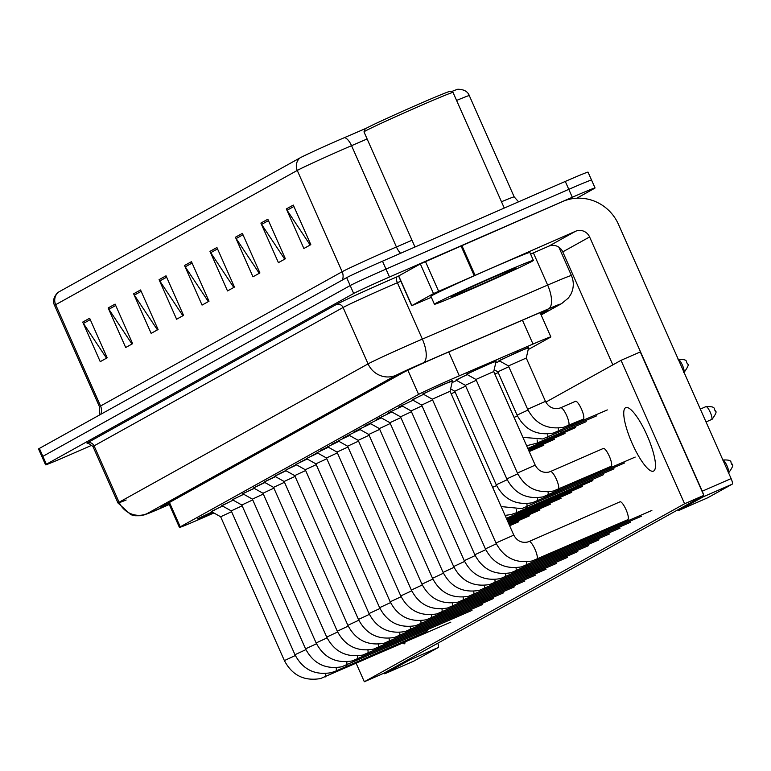 <?xml version="1.0" encoding="UTF-8"?>
<svg xmlns="http://www.w3.org/2000/svg" width="771" height="771" viewBox="0 0 771 771"><rect width="100%" height="100%" fill="white"/><g stroke="black" fill="none" stroke-linecap="round" stroke-linejoin="round"><path stroke-width="1.16" d="M499.223 360.77L517.775 351.875L528.636 347.731M466.706 374.292L485.267 365.396L496.119 361.252M212.979 512.474L197.472 518.883L212.073 511.963M423.019 394.02L441.581 385.124L452.432 380.98M528.212 349.571L550.031 337.447A32.469 0.732 156.1 0 0 550.851 336.888A32.469 0.732 156.1 0 0 533.012 344.059L459.304 375.824A32.469 0.732 156.1 0 0 454.398 377.954A32.469 0.732 156.1 0 0 418.595 394.405L180.25 526.853A32.469 0.732 156.1 0 0 179.431 527.412A32.469 0.732 156.1 0 0 207.293 515.876L213.875 512.975M499.801 361.088L496.428 362.611M456.22 380.219L463.911 376.132M412.543 399.947L420.224 395.86M402.048 405.874L398.491 407.175L403.387 404.688M391.562 411.81L387.321 413.381L391.572 411.194M381.067 417.737L376.152 419.588L380.566 417.323M370.572 423.665L364.982 425.794L381.279 417.853M360.067 429.582L353.822 432.001L359.373 429.196M348.492 435.962L342.652 438.207L348.849 435.104M335.742 442.833L331.482 444.414L338.324 441.012M323.435 449.503L320.312 450.621L327.791 446.92M311.417 456.046L317.267 452.837M299.611 462.504L306.742 458.745M287.969 468.893L296.218 464.653M276.461 475.215L285.704 470.57M265.079 481.499L275.18 476.478M253.852 487.725L264.655 482.395M263.325 494.038L252.387 499.126L242.942 493.835L242.142 494.066L254.141 488.303M232.476 499.781L243.626 494.221M222 505.718L233.102 500.138M211.524 511.655L219.205 507.569M58.394 292.18A10.823 10.495 60.9 0 0 55.666 304.699A43.292 0.983 156.1 0 0 54.577 305.441C52.544 301.548 53.536 297.298 57.565 292.691A35.495 0.81 -23.9 0 1 58.394 292.18L299.977 157.92A35.495 0.81 -23.9 0 1 339.124 139.936A35.495 0.81 -23.9 0 1 344.492 137.614L366.398 128.169M92.048 445.156L68.311 455.516A32.469 0.732 -23.9 0 1 45.566 464.807L42.058 456.895A32.469 0.732 -23.9 0 1 42.877 456.336L350.188 285.559A32.469 0.732 -23.9 0 1 385.992 269.108L568.796 189.348A32.469 0.732 -23.9 0 1 591.54 180.048L588.032 172.135A32.469 0.732 -23.9 0 0 565.288 181.436L382.483 261.196A32.469 0.732 -23.9 0 0 346.68 277.647L39.369 448.423A32.469 0.732 -23.9 0 0 38.55 448.982L42.058 456.895A32.469 0.732 -23.9 0 1 42.877 456.336L350.188 285.559A32.469 0.732 -23.9 0 1 385.992 269.108L568.796 189.348A32.469 0.732 -23.9 0 1 591.54 180.048A32.469 0.732 -23.9 0 1 590.721 180.607M106.523 358.178L83.432 323.425A8.654 8.394 -119.1 0 1 82.709 322.095L100.24 361.666L107.179 357.811L89.648 318.24L82.709 322.095M131.976 344.03L108.884 309.277A8.654 8.394 -119.1 0 1 108.162 307.957L125.692 347.519L132.641 343.664L115.101 304.092L108.162 307.957M157.429 329.882L134.337 295.129A8.654 8.394 -119.1 0 1 133.614 293.809L151.145 333.38L158.094 329.516L140.553 289.954L133.614 293.809M182.881 315.744L159.799 280.981A8.654 8.394 -119.1 0 1 159.067 279.661L176.607 319.233L183.546 315.378L166.016 275.806L159.067 279.661M310.164 245.014L287.072 210.261A8.654 8.394 -119.1 0 1 286.34 208.931L303.88 248.503L310.819 244.648L293.288 205.076L286.34 208.931M284.701 259.162L261.61 224.4A8.654 8.394 -119.1 0 1 260.887 223.079L278.427 262.651L285.366 258.796L267.836 219.224L260.887 223.079M259.249 273.31L236.157 238.547A8.654 8.394 -119.1 0 1 235.434 237.227L252.965 276.799L259.914 272.934L242.373 233.372L235.434 237.227M233.796 287.448L210.705 252.695A8.654 8.394 -119.1 0 1 209.982 251.375L227.512 290.937L234.451 287.082L216.921 247.51L209.982 251.375M208.343 301.596L185.252 266.843A8.654 8.394 -119.1 0 1 184.52 265.513L202.06 305.085L208.999 301.23L191.468 261.658L184.52 265.513M451.208 91.73A35.495 0.81 -23.9 0 1 457.839 89.253C463.959 89.359 467.775 91.479 469.298 95.604A43.292 0.983 156.1 0 0 456.586 100.452M540.654 313.874L547.063 310.318A32.469 0.732 156.1 0 0 547.882 309.749A32.469 0.732 156.1 0 0 530.043 316.92L443.441 354.255A32.469 0.732 156.1 0 0 438.535 356.375A32.469 0.732 156.1 0 0 402.732 372.836L161.602 506.826A32.469 0.732 156.1 0 0 160.782 507.385A32.469 0.732 156.1 0 0 169.157 504.234M45.566 464.807A32.469 0.732 -23.9 0 1 46.385 464.248L353.696 293.472A32.469 0.732 -23.9 0 1 389.5 277.02L572.304 197.26A32.469 0.732 -23.9 0 1 595.048 187.96A32.469 0.732 -23.9 0 1 594.219 188.519L576.766 198.224M513.794 535.113L495.984 543.006L432.252 399.176L450.062 391.282L513.794 535.113C516.898 540.799 521.418 543.121 527.354 542.09L529.002 541.521A9.744 2.371 66.4 0 1 529.099 541.493A9.744 2.371 66.4 0 1 535.113 549.578A9.744 2.371 66.4 0 1 536.847 559.351A9.744 2.371 66.4 0 1 536.799 559.38A9.744 2.371 66.4 0 1 536.712 559.409M432.252 399.176L422.807 393.894L452.413 380.556M535.209 465.135L517.399 473.028L475.929 379.448L493.739 371.555L535.209 465.135C538.312 470.821 542.832 473.143 548.769 472.112L550.417 471.544A9.744 2.371 66.4 0 1 550.513 471.515A9.744 2.371 66.4 0 1 556.402 479.311A9.744 2.371 66.4 0 1 558.214 489.402A9.744 2.371 66.4 0 1 558.127 489.431M475.929 379.448L466.484 374.166L496.09 360.828M545.463 401.363L527.643 409.256L508.446 365.926L526.256 358.033L545.463 401.363C548.557 407.049 553.077 409.372 559.014 408.331L560.671 407.772A9.744 2.371 66.4 0 1 560.758 407.734A9.744 2.371 66.4 0 1 566.646 415.54A9.744 2.371 66.4 0 1 568.458 425.621A9.744 2.371 66.4 0 1 568.372 425.65M508.446 365.926L499.001 360.645L528.607 347.307M496.351 543.806L485.412 548.885L421.67 405.054L432.598 399.976M421.67 405.054L412.225 399.773L423.597 394.338M485.769 549.684L474.83 554.763L411.088 410.933L422.026 405.854M411.088 410.933L401.643 405.652L413.015 400.216M400.515 416.812L411.444 411.733M475.196 555.563L464.248 560.652L400.506 416.812L391.061 411.531L402.443 406.095M464.614 561.442L453.666 566.531L389.924 422.691L400.862 417.612M389.933 422.691L380.488 417.41L391.861 411.974M517.765 473.828L506.817 478.907L465.347 385.327L476.285 380.248M465.356 385.327L455.912 380.045L467.284 374.61M507.183 479.707L496.245 484.786L454.774 391.205L465.703 386.126M452.066 382.599L456.702 380.488M451.16 393.759L455.121 392.005M528.01 410.047L517.071 415.135L497.864 371.805L508.802 366.726M494.866 374.089L498.22 372.605M398.732 275.979L411.859 305.605L433.495 293.578L420.34 263.904L562.454 201.588A43.292 41.981 -119.1 0 1 618.467 224.361L731.13 478.598A5.416 1.32 66.4 0 1 732.171 484.188L703.306 496.784A5.416 1.32 -113.6 0 0 703.566 495.522M398.703 275.931L420.34 263.904M677.719 509.891A5.416 1.32 -113.6 0 0 678.75 510.431A5.416 1.32 -113.6 0 0 678.769 510.412L707.633 497.815L732.171 484.188M707.633 497.815A5.416 1.32 66.4 0 1 707.605 497.835A5.416 1.32 66.4 0 1 707.576 497.844L678.75 510.431M678.769 510.412L703.306 496.784M703.354 494.288A5.416 1.32 -113.6 0 0 702.265 491.194L589.603 236.957A10.823 10.495 60.9 0 0 575.6 231.261L433.495 293.578M612.839 364.885L562.763 251.876A10.823 10.495 60.9 0 0 548.759 246.18L530.593 254.102M411.859 305.605L431.365 297.317M437.774 643.226A5.416 1.32 66.4 0 1 438.275 647.505L409.411 660.101A5.416 1.32 -113.6 0 0 409.68 658.839M383.823 673.208A5.416 1.32 -113.6 0 0 384.854 673.738A5.416 1.32 -113.6 0 0 384.883 673.729L413.748 661.133A5.416 1.32 66.4 0 1 413.719 661.152L438.275 647.505M384.854 673.738L413.719 661.152A5.416 1.32 66.4 0 1 413.69 661.161M384.883 673.729L409.411 660.101M472.334 288.749A54.115 1.224 -23.9 0 1 434.43 304.246A54.115 1.224 -23.9 0 1 495.474 275.893A54.115 1.224 -23.9 0 1 533.378 260.396A54.115 1.224 -23.9 0 1 472.334 288.749M434.43 304.246L430.922 296.334A54.115 1.224 -23.9 0 1 491.975 267.98A54.115 1.224 -23.9 0 1 529.879 252.483L533.378 260.396M363.979 131.899A48.708 1.108 -23.9 0 1 363.979 131.87A48.708 1.108 -23.9 0 1 418.923 106.379A48.708 1.108 -23.9 0 1 453.011 92.424A48.708 1.108 -23.9 0 1 453.03 92.433L450.158 91.315A46.539 1.06 -23.9 0 0 417.583 104.663A46.539 1.06 -23.9 0 0 365.088 129.017L363.979 131.87L414.991 247.009M491.455 278.129A35.293 0.8 -23.9 0 1 516.156 268.009A35.293 0.8 -23.9 0 1 476.362 286.513A35.293 0.8 -23.9 0 1 451.642 296.594A35.293 0.8 -23.9 0 1 491.455 278.129M509.65 521.957A9.744 2.371 -113.6 0 0 510.614 522.16A9.744 2.371 -113.6 0 0 510.672 522.14A9.744 2.371 -113.6 0 0 511.125 521.312M520.888 515.789A9.744 2.371 -113.6 0 0 521.784 515.953A9.744 2.371 -113.6 0 0 521.832 515.934A9.744 2.371 -113.6 0 0 522.275 515.182M532.125 509.621A9.744 2.371 -113.6 0 0 532.954 509.747A9.744 2.371 -113.6 0 0 533.002 509.727A9.744 2.371 -113.6 0 0 533.426 509.053M543.362 503.453A9.744 2.371 -113.6 0 0 544.124 503.55A9.744 2.371 -113.6 0 0 544.172 503.521A9.744 2.371 -113.6 0 0 544.577 502.923M554.609 497.285A9.744 2.371 -113.6 0 0 555.293 497.343A9.744 2.371 -113.6 0 0 555.342 497.314A9.744 2.371 -113.6 0 0 555.718 496.803M402.867 643.081A9.744 2.371 -113.6 0 0 404.457 643.785A9.744 2.371 -113.6 0 0 404.505 643.756A9.744 2.371 -113.6 0 0 405.026 642.137M415.347 637.627A9.744 2.371 -113.6 0 0 415.627 637.578A9.744 2.371 -113.6 0 0 415.675 637.559A9.744 2.371 -113.6 0 0 415.848 637.415M336.146 667.667A9.744 2.371 66.4 0 1 335.828 671.059A9.744 2.371 66.4 0 1 335.78 671.088L426.797 631.372A9.744 2.371 -113.6 0 0 426.845 631.353A9.744 2.371 -113.6 0 0 427.356 629.868M437.957 625.165A9.744 2.371 -113.6 0 0 438.015 625.146A9.744 2.371 -113.6 0 0 438.526 623.729M449.127 618.959A9.744 2.371 -113.6 0 0 449.175 618.94A9.744 2.371 -113.6 0 0 449.686 617.59M460.297 612.752A9.744 2.371 -113.6 0 0 460.345 612.733A9.744 2.371 -113.6 0 0 460.856 611.461M471.466 606.546A9.744 2.371 -113.6 0 0 471.515 606.526A9.744 2.371 -113.6 0 0 472.016 605.322M482.636 600.339A9.744 2.371 -113.6 0 0 482.685 600.32A9.744 2.371 -113.6 0 0 483.176 599.192M493.797 594.142A9.744 2.371 -113.6 0 0 493.854 594.113A9.744 2.371 -113.6 0 0 494.336 593.063M503.868 587.637A9.744 2.371 -113.6 0 0 504.966 587.936A9.744 2.371 -113.6 0 0 505.015 587.907A9.744 2.371 -113.6 0 0 505.497 586.924M515.105 581.479A9.744 2.371 -113.6 0 0 516.136 581.729A9.744 2.371 -113.6 0 0 516.185 581.7A9.744 2.371 -113.6 0 0 516.657 580.794M526.333 575.311A9.744 2.371 -113.6 0 0 527.306 575.523A9.744 2.371 -113.6 0 0 527.354 575.494A9.744 2.371 -113.6 0 0 527.807 574.665M537.57 569.143A9.744 2.371 -113.6 0 0 538.476 569.316A9.744 2.371 -113.6 0 0 538.524 569.287A9.744 2.371 -113.6 0 0 538.968 568.535M548.807 562.984A9.744 2.371 -113.6 0 0 549.636 563.109A9.744 2.371 -113.6 0 0 549.684 563.081A9.744 2.371 -113.6 0 0 550.108 562.406M560.045 556.816A9.744 2.371 -113.6 0 0 560.806 556.903A9.744 2.371 -113.6 0 0 560.854 556.874A9.744 2.371 -113.6 0 0 561.259 556.286M571.292 550.639A9.744 2.371 -113.6 0 0 571.976 550.696A9.744 2.371 -113.6 0 0 572.024 550.667A9.744 2.371 -113.6 0 0 572.4 550.157M538.004 443.961A9.744 2.371 -113.6 0 0 538.601 443.98A9.744 2.371 -113.6 0 0 538.65 443.961A9.744 2.371 -113.6 0 0 538.996 443.527M549.26 437.783A9.744 2.371 -113.6 0 0 549.771 437.774A9.744 2.371 -113.6 0 0 549.819 437.755A9.744 2.371 -113.6 0 0 550.128 437.408M560.536 431.606A9.744 2.371 -113.6 0 0 560.941 431.567A9.744 2.371 -113.6 0 0 560.989 431.548A9.744 2.371 -113.6 0 0 561.24 431.297M571.831 425.419A9.744 2.371 -113.6 0 0 572.111 425.361A9.744 2.371 -113.6 0 0 572.159 425.341A9.744 2.371 -113.6 0 0 572.333 425.197M527.643 409.256C535.431 423.992 547.477 429.987 563.794 427.221L583.271 419.154A9.744 2.371 -113.6 0 0 583.329 419.135A9.744 2.371 -113.6 0 0 581.507 409.179A9.744 2.371 -113.6 0 0 575.484 401.305A9.744 2.371 -113.6 0 0 575.436 401.325M565.856 491.117A9.744 2.371 -113.6 0 0 566.454 491.137A9.744 2.371 -113.6 0 0 566.512 491.108A9.744 2.371 -113.6 0 0 566.849 490.684M577.113 484.94A9.744 2.371 -113.6 0 0 577.624 484.93A9.744 2.371 -113.6 0 0 577.672 484.901A9.744 2.371 -113.6 0 0 577.98 484.564M588.389 478.752A9.744 2.371 -113.6 0 0 588.793 478.724A9.744 2.371 -113.6 0 0 588.842 478.695A9.744 2.371 -113.6 0 0 589.092 478.454M599.684 472.565A9.744 2.371 -113.6 0 0 599.963 472.517A9.744 2.371 -113.6 0 0 600.011 472.488A9.744 2.371 -113.6 0 0 600.185 472.344M582.539 544.471A9.744 2.371 -113.6 0 0 583.146 544.49A9.744 2.371 -113.6 0 0 583.194 544.461A9.744 2.371 -113.6 0 0 583.531 544.037M593.805 538.293A9.744 2.371 -113.6 0 0 594.306 538.283A9.744 2.371 -113.6 0 0 594.364 538.264A9.744 2.371 -113.6 0 0 594.663 537.917M605.071 532.115A9.744 2.371 -113.6 0 0 605.476 532.077A9.744 2.371 -113.6 0 0 605.524 532.057A9.744 2.371 -113.6 0 0 605.775 531.807M616.366 525.918A9.744 2.371 -113.6 0 0 616.646 525.87A9.744 2.371 -113.6 0 0 616.694 525.851A9.744 2.371 -113.6 0 0 616.867 525.706M517.399 473.028C525.186 487.773 537.233 493.758 553.539 490.992L611.124 466.31A9.744 2.371 -113.6 0 0 611.181 466.282A9.744 2.371 -113.6 0 0 609.36 456.326A9.744 2.371 -113.6 0 0 603.336 448.452A9.744 2.371 -113.6 0 0 603.288 448.481M495.984 543.006C503.771 557.751 515.818 563.736 532.125 560.98L627.816 519.664A9.744 2.371 -113.6 0 0 627.864 519.644A9.744 2.371 -113.6 0 0 626.042 509.689A9.744 2.371 -113.6 0 0 620.019 501.815A9.744 2.371 -113.6 0 0 619.971 501.834M653.644 471.042A34.637 8.433 -113.6 0 0 647.187 435.644A34.637 8.433 -113.6 0 0 625.773 407.637A34.637 8.433 -113.6 0 0 625.589 407.724A34.637 8.433 -113.6 0 0 632.047 443.132A34.637 8.433 -113.6 0 0 653.471 471.129A34.637 8.433 -113.6 0 0 653.644 471.042M356.212 663.436L364.326 681.747L684.59 503.771L621.031 360.336L545.829 402.125M364.326 681.747L383.563 673.353L703.836 495.377L640.267 351.942L621.031 360.336M684.59 503.771L703.836 495.377M454.032 567.321L443.084 572.41L379.351 428.57L390.28 423.491M443.45 573.2L432.512 578.289L368.769 434.449L379.698 429.37M368.769 434.449L359.325 429.168L370.697 423.732M432.868 579.079L421.93 584.167L358.187 440.328L369.126 435.249M358.187 440.328L348.743 435.046L360.115 429.611M422.296 584.958L411.348 590.046L347.605 446.207L358.544 441.128M347.605 446.207L338.161 440.925L349.542 435.49M411.714 590.837L400.766 595.925L337.023 452.085L347.962 447.007M337.033 452.085L327.588 446.804L338.961 441.369M401.132 596.715L390.184 601.804L326.451 457.964L337.38 452.885M326.451 457.964L317.006 452.683L328.379 447.247M390.55 602.594L379.611 607.683L315.869 463.843L326.798 458.764M315.869 463.843L306.424 458.562L317.797 453.126M379.968 608.473L369.03 613.562L305.287 469.722L316.226 464.643M305.287 469.732L295.842 464.441L307.215 459.005M369.396 614.352L358.448 619.441L294.705 475.601L305.644 470.522M294.705 475.611L285.26 470.32L296.642 464.884M358.814 620.231L347.866 625.32L284.133 481.48L295.062 476.401M284.133 481.49L274.688 476.199L286.06 470.773M348.232 626.11L337.284 631.198L273.551 487.359L284.48 482.28M273.551 487.368L264.106 482.077L275.478 476.651M337.65 631.998L326.711 637.077L262.969 493.247L273.898 488.159M262.969 493.247L253.524 487.956L264.896 482.53M242.846 493.613L254.314 488.409M316.495 643.756L305.547 648.835L241.805 505.005L252.743 499.916M241.805 505.005L232.36 499.714L243.742 494.288M305.914 649.635L294.965 654.714L231.233 510.884L242.161 505.805M231.233 510.884L221.788 505.593L233.16 500.167M295.332 655.514L284.383 660.593L220.651 516.763L231.579 511.684M220.651 516.763L211.206 511.481L222.578 506.046M448.732 351.971L459.304 375.824M407.888 370.253L418.595 394.405M522.439 320.196L533.012 344.059M169.447 502.47L180.25 526.853M100.818 414.268A10.823 10.495 60.9 0 0 100.558 405.999L342.151 271.739A43.292 0.983 -23.9 0 1 389.895 249.804A43.292 0.983 -23.9 0 1 396.429 246.971L411.993 240.263M99.71 414.894L99.469 406.741A43.292 0.983 -23.9 0 1 100.558 405.999L55.666 304.699L297.259 170.439A10.823 10.495 -119.1 0 1 299.977 157.92M367.112 138.963L351.547 145.671A43.292 0.983 156.1 0 0 345.003 148.504A43.292 0.983 156.1 0 0 297.259 170.439L342.151 271.739A10.823 10.495 60.9 0 1 342.411 280.018M344.492 137.614A10.823 4.414 -113.3 0 1 351.547 145.671L396.429 246.971A10.823 4.414 66.7 0 0 400.602 253.293M39.369 448.423L46.385 464.248M346.68 277.647L353.696 293.472M382.483 261.196L389.5 277.02M565.288 181.436L572.304 197.26M501.478 201.751A43.292 0.983 -23.9 0 1 514.19 196.904L518.565 201.819M185.252 266.843L192.075 263.046M210.705 252.695L217.538 248.898M236.157 238.547L242.99 234.75M261.61 224.4L268.443 220.612M287.072 210.261L293.896 206.464M159.799 280.981L166.623 277.194M134.337 295.129L141.17 291.332M108.884 309.277L115.717 305.48M83.432 323.425L90.265 319.628M541.097 314.886L559.862 304.458A21.646 0.492 156.1 0 0 548.518 308.863L423.221 362.881A21.646 0.492 156.1 0 0 419.954 364.298A21.646 0.492 156.1 0 0 396.082 375.265L147.088 513.631A21.646 0.492 156.1 0 0 161.698 507.81A21.646 0.492 156.1 0 0 165.11 506.306A21.646 1.552 -113.8 0 0 165.11 506.306L169.263 504.475L165.081 506.325A21.646 1.552 -113.8 0 1 165.052 506.335M126.145 500.013A43.292 0.983 -23.9 0 1 117.982 502.991A43.292 0.983 -23.9 0 1 119.081 502.239L368.075 363.873A43.292 0.983 -23.9 0 1 415.81 341.939A43.292 0.983 -23.9 0 1 422.354 339.105L397.373 282.716A43.292 0.983 156.1 0 0 390.83 285.549A43.292 0.983 156.1 0 0 343.085 307.484L94.091 445.86A43.292 0.983 156.1 0 0 92.992 446.602C88.53 443.18 86.583 442.149 87.162 443.508L87.171 443.508M147.088 513.631A21.646 20.99 60.9 0 1 119.081 502.239L94.091 445.86A5.416 5.243 -119.1 0 0 87.084 443.007L336.089 304.641A5.416 5.243 -119.1 0 1 343.085 307.484L368.075 363.873A21.646 20.99 60.9 0 0 396.082 375.265M336.089 304.641A48.708 1.108 -23.9 0 1 389.789 279.96A48.708 1.108 -23.9 0 1 397.152 276.77L398.617 276.134M423.221 362.881A21.646 8.838 -113.3 0 0 422.354 339.105L547.651 285.087L533.387 252.888M548.518 308.863A21.646 8.838 -113.3 0 0 547.651 285.087A43.292 0.983 -23.9 0 1 571.436 275.536L558.879 247.202M400.862 281.203L397.373 282.716A5.416 2.207 66.7 0 1 397.152 276.77M559.862 304.458A21.646 20.99 60.9 0 0 561.616 303.601L568.458 297.953L570.8 294.397C573.884 288.2 574.096 281.916 571.436 275.536M722.88 459.969A7.035 1.715 66.4 0 1 726.928 465.617A7.035 1.715 66.4 0 1 728.489 472.633M722.61 459.998C734.329 459.497 729.53 462.966 731.881 463.67C730.629 465.665 736.247 462.089 728.836 472.594A7.035 6.823 -119.1 0 1 728.537 472.758M528.935 541.56A9.744 2.371 66.4 0 1 528.954 541.55A9.744 2.371 66.4 0 1 529.002 541.521L620.019 501.815M706.024 421.949L712.153 419.241C719.565 408.736 713.936 412.302 715.199 410.317C712.847 409.613 717.647 406.144 705.918 406.645A7.035 1.715 66.4 0 1 705.918 406.645A7.035 1.715 66.4 0 1 710.274 412.331A7.035 1.715 66.4 0 1 711.585 419.52A7.035 1.715 66.4 0 1 711.546 419.54A7.035 1.715 66.4 0 1 711.508 419.559M712.153 419.241A7.035 6.823 -119.1 0 1 711.585 419.52M550.349 471.582A9.744 2.371 66.4 0 1 550.417 471.544L603.336 448.452M678.335 359.459A7.035 1.715 66.4 0 1 682.383 365.107A7.035 1.715 66.4 0 1 683.954 372.133M678.066 359.498C689.794 358.997 684.985 362.457 687.346 363.16C686.084 365.155 691.712 361.58 684.301 372.094A7.035 6.823 -119.1 0 1 684.002 372.248M560.594 407.811A9.744 2.371 66.4 0 1 560.671 407.772L575.484 401.305M526.593 561.837A9.744 2.371 66.4 0 1 526.265 565.23A9.744 2.371 66.4 0 1 526.217 565.259A9.744 2.371 66.4 0 1 526.13 565.288M516.011 567.716A9.744 2.371 66.4 0 1 515.683 571.118A9.744 2.371 66.4 0 1 515.635 571.138A9.744 2.371 66.4 0 1 515.548 571.166M505.429 573.595A9.744 2.371 66.4 0 1 505.111 576.997A9.744 2.371 66.4 0 1 505.053 577.016A9.744 2.371 66.4 0 1 504.966 577.045M494.847 579.484A9.744 2.371 66.4 0 1 494.529 582.876A9.744 2.371 66.4 0 1 494.481 582.895A9.744 2.371 66.4 0 1 494.384 582.924M548.008 491.859A9.744 2.371 66.4 0 1 547.632 495.281A9.744 2.371 66.4 0 1 547.545 495.31M537.426 497.738A9.744 2.371 66.4 0 1 537.05 501.16A9.744 2.371 66.4 0 1 536.963 501.189M526.844 503.617A9.744 2.371 66.4 0 1 526.468 507.039A9.744 2.371 66.4 0 1 526.381 507.067M492.63 487.339L496.611 485.585M558.252 428.088A9.744 2.371 66.4 0 1 557.876 431.5A9.744 2.371 66.4 0 1 557.79 431.538M547.67 433.967A9.744 2.371 66.4 0 1 547.294 437.379A9.744 2.371 66.4 0 1 547.208 437.417M514.064 417.419L517.437 415.926M537.088 439.846A9.744 2.371 66.4 0 1 536.722 443.258A9.744 2.371 66.4 0 1 536.626 443.296M562.763 251.876L589.603 236.957M548.759 246.18L575.6 231.261M461.848 245.486L475.003 275.16M702.265 491.194L731.13 478.598M474.146 275.536L461 245.853M425.457 261.533L438.603 291.216M516.262 509.496A9.744 2.371 66.4 0 1 515.895 512.917A9.744 2.371 66.4 0 1 515.799 512.946M484.275 585.362A9.744 2.371 66.4 0 1 483.947 588.755A9.744 2.371 66.4 0 1 483.899 588.774A9.744 2.371 66.4 0 1 483.812 588.803M473.693 591.241A9.744 2.371 66.4 0 1 473.365 594.634A9.744 2.371 66.4 0 1 473.317 594.653A9.744 2.371 66.4 0 1 473.23 594.682M463.111 597.12A9.744 2.371 66.4 0 1 462.783 600.513A9.744 2.371 66.4 0 1 462.735 600.532A9.744 2.371 66.4 0 1 462.648 600.561M452.529 602.999A9.744 2.371 66.4 0 1 452.211 606.392A9.744 2.371 66.4 0 1 452.163 606.411A9.744 2.371 66.4 0 1 452.066 606.449M505.689 515.375A9.744 2.371 66.4 0 1 505.882 517.245M441.947 608.878A9.744 2.371 66.4 0 1 441.629 612.27A9.744 2.371 66.4 0 1 441.581 612.29A9.744 2.371 66.4 0 1 441.494 612.328M431.375 614.757A9.744 2.371 66.4 0 1 431.047 618.149A9.744 2.371 66.4 0 1 430.999 618.169A9.744 2.371 66.4 0 1 430.912 618.207M420.793 620.636A9.744 2.371 66.4 0 1 420.465 624.028A9.744 2.371 66.4 0 1 420.417 624.057A9.744 2.371 66.4 0 1 420.33 624.086M410.211 626.515A9.744 2.371 66.4 0 1 409.893 629.907A9.744 2.371 66.4 0 1 409.835 629.936A9.744 2.371 66.4 0 1 409.748 629.965M399.629 632.393A9.744 2.371 66.4 0 1 399.311 635.786A9.744 2.371 66.4 0 1 399.262 635.815A9.744 2.371 66.4 0 1 399.166 635.844M389.047 638.272A9.744 2.371 66.4 0 1 388.729 641.665A9.744 2.371 66.4 0 1 388.68 641.694A9.744 2.371 66.4 0 1 388.594 641.723M378.474 644.151A9.744 2.371 66.4 0 1 378.147 647.544A9.744 2.371 66.4 0 1 378.098 647.573A9.744 2.371 66.4 0 1 378.012 647.601M367.892 650.03A9.744 2.371 66.4 0 1 367.565 653.423A9.744 2.371 66.4 0 1 367.516 653.451A9.744 2.371 66.4 0 1 367.43 653.48M357.31 655.909A9.744 2.371 66.4 0 1 356.992 659.301A9.744 2.371 66.4 0 1 356.934 659.33A9.744 2.371 66.4 0 1 356.848 659.359M252.387 499.126L316.129 642.956L327.068 637.877M346.728 661.788A9.744 2.371 66.4 0 1 346.41 665.18A9.744 2.371 66.4 0 1 346.362 665.209A9.744 2.371 66.4 0 1 346.266 665.238M294.965 654.714C302.752 669.459 314.799 675.444 331.106 672.688L335.78 671.088A9.744 2.371 66.4 0 1 335.693 671.117M325.574 673.546A9.744 2.371 66.4 0 1 325.246 676.938A9.744 2.371 66.4 0 1 325.198 676.967A9.744 2.371 66.4 0 1 325.111 676.996M540.114 312.66L550.851 336.888M168.589 502.943L179.431 527.412M54.577 305.441L99.469 406.741M469.298 95.604L514.19 196.904M92.992 446.602L117.982 502.991L130.858 514.739L135.349 515.741L140.322 515.732L144.871 514.729L165.081 506.325M595.048 187.96L591.54 180.048M541.136 314.973L561.616 303.601M450.062 391.282L452.49 380.739M728.238 472.893L728.836 472.594M493.739 371.555L496.177 361.011M705.918 406.645L700.328 409.083M526.256 358.033L528.684 347.49M683.694 372.393L684.301 372.094M651.871 510.431L521.553 566.858C505.236 569.624 493.189 563.63 485.412 548.885M641.289 516.31L510.971 572.737C494.664 575.503 482.607 569.509 474.83 554.763M630.707 522.189L500.389 578.616C484.082 581.382 472.035 575.388 464.248 560.652M620.125 528.068L489.807 584.495C473.5 587.261 461.453 581.267 453.666 566.531M635.188 457.078L542.967 496.871C526.651 499.637 514.604 493.652 506.817 478.907M624.606 462.957L532.385 502.75C516.069 505.516 504.022 499.531 496.245 484.786M454.774 391.205L450.611 388.883M614.024 468.835L521.803 508.629L501.15 506.576M607.326 409.921L553.212 433.1C536.895 435.866 524.849 429.871 517.071 415.135M497.864 371.805L494.163 369.733M596.754 415.8L542.63 438.978L522.892 437.34M586.172 421.679L536.722 443.258L526.603 445.715M527.807 448.414L575.59 427.568M411.714 305.702L398.568 276.018M504.273 208.054L453.03 92.433M603.442 474.714L515.895 512.917L511.221 514.517L505.063 515.413M609.553 533.946L479.225 590.374C462.918 593.14 450.871 587.145 443.084 572.41M379.351 428.57L369.907 423.289M598.971 539.825L468.652 596.253C452.336 599.019 440.289 593.024 432.512 578.289M588.389 545.704L458.07 602.132C441.764 604.898 429.717 598.903 421.93 584.167M577.807 551.583L447.488 608.011C431.182 610.777 419.135 604.782 411.348 590.046M506.364 518.334L592.86 480.593M506.836 519.394L582.288 486.472M507.299 520.454L571.706 492.351M507.771 521.514L561.124 498.23M528.27 449.474L565.008 433.447M528.742 450.534L554.436 439.325M529.205 451.594L543.854 445.204M567.234 557.472L436.906 613.889C420.6 616.655 408.553 610.661 400.766 595.925M556.652 563.35L426.324 619.768C410.018 622.534 397.971 616.549 390.184 601.804M546.07 569.229L415.752 625.647C399.436 628.413 387.389 622.428 379.611 607.683M535.488 575.108L405.17 631.526C388.863 634.292 376.817 628.307 369.03 613.562M524.906 580.987L394.588 637.405C378.282 640.171 366.235 634.186 358.448 619.441M514.334 586.866L384.006 643.284C367.7 646.05 355.653 640.065 347.866 625.32M508.234 522.574L550.542 504.109M508.706 523.625L539.96 509.988M509.178 524.685L529.388 515.866M509.641 525.745L518.806 521.745M503.752 592.745L373.434 649.163C357.118 651.929 345.071 645.944 337.284 631.198M493.17 598.624L362.852 655.042C346.536 657.808 334.489 651.823 326.711 637.077M482.588 604.503L352.27 660.92C335.963 663.686 323.916 657.702 316.129 642.956M472.006 610.381L341.688 666.799C325.381 669.565 313.334 663.58 305.547 648.835M450.852 622.139L320.534 678.567C304.217 681.323 292.17 675.338 284.383 660.593"/></g></svg>
